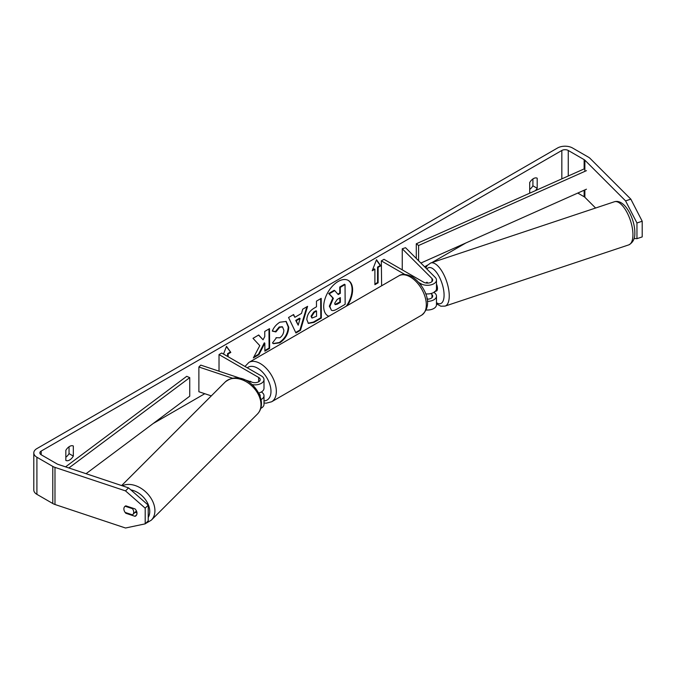 <?xml version="1.0" encoding="UTF-8"?>
<svg xmlns="http://www.w3.org/2000/svg" width="676" height="676" viewBox="0 0 676 676"><rect width="100%" height="100%" fill="white"/><g stroke="black" fill="none" stroke-linecap="round" stroke-linejoin="round"><path stroke-width="1.01" d="M427.055 282.247L426.59 282.399A5.678 2.315 71.6 0 0 426.159 283.024A5.678 2.315 71.6 0 1 426.911 282.222A5.678 2.315 71.6 0 1 427.004 282.196L427.9 283.092M427.35 301.369A9.092 5.247 0 0 0 436.476 296.122A9.092 5.247 0 0 0 435.26 293.502L434.043 292.277M404.831 274.448L381.323 260.868L384.002 259.322L423.641 282.205A5.307 3.059 180 0 0 429.421 282.872A5.307 3.059 180 0 0 432.691 280.041A5.307 3.059 180 0 0 431.981 278.512L402.254 248.785L405.532 247.695L435.26 277.422A9.092 5.247 180 0 1 436.476 280.041A9.092 5.247 180 0 1 430.865 284.892A9.092 5.247 180 0 1 420.962 283.751L419.145 282.703M436.476 296.122L436.476 304.783A9.092 5.247 180 0 1 426.133 309.98M427.071 299.181A5.307 3.059 0 0 0 432.691 296.122A5.307 3.059 0 0 0 431.981 294.592L430.925 293.536M381.627 285.787L381.323 260.868M436.476 280.041L436.476 288.703A9.092 5.247 180 0 1 425.66 293.857M402.254 248.785L402.254 269.859M426.886 298.15L427.9 299.172M241.704 378.754L200.772 365.108L198.879 367L232.451 378.197M198.879 367L198.879 391.742L211.318 395.891M260.775 408.372A9.092 5.247 0 0 0 264.003 404.358L264.003 395.705A9.092 5.247 180 0 1 261.071 399.567M261.342 391.995L261.342 391.995A9.092 5.247 180 0 1 264.003 395.705M243.267 379.278L252.258 382.27A5.307 3.059 0 0 0 260.218 379.625A5.307 3.059 0 0 0 258.663 377.453L219.024 354.57L219.024 371.192M252.047 384.602A9.092 5.247 0 0 0 264.003 379.625A9.092 5.247 0 0 0 261.342 375.907L221.703 353.024L219.024 354.57M259.111 393.838A5.307 3.059 180 0 1 260.218 395.705A5.307 3.059 180 0 1 260.133 396.246M251.658 382.067L250.357 381.323A5.678 3.279 -120 0 0 249.943 381.501L250.095 381.425M258.714 393.043A9.092 5.247 0 0 0 264.003 388.277L264.003 379.625M133.721 512.188A5.678 4.014 45 0 1 132.817 514.563A5.678 4.014 45 0 1 132.462 514.858L125.128 512.416A5.678 4.014 45 0 1 123.877 508.901A5.678 4.014 45 0 1 124.781 506.527A5.678 4.014 45 0 1 125.128 506.231L132.462 508.673A5.678 4.014 45 0 1 133.721 512.188M132.462 508.673L132.927 508.208M346.298 306.186A20.441 11.805 120 0 0 348.098 280.312M347.498 305.493A20.441 11.805 120 0 0 348.368 280.464A20.441 11.805 120 0 0 338.152 281.478A20.441 11.805 120 0 0 324.801 299.485A20.441 11.805 120 0 0 327.928 315.869A20.441 11.805 120 0 0 328.798 316.292M465.882 242.971L431.913 262.584M427.545 265.11L424.629 266.792M204.794 393.711L153.215 423.497M625.587 200.899L630.835 199.15L642.2 221.229L636.953 222.979L625.587 200.899L584.867 160.178A4.546 2.628 0 0 0 584.14 159.637L568.262 150.469A4.546 2.628 0 0 0 561.832 150.469L41.194 451.061A4.546 2.628 0 0 0 39.859 452.912A4.546 2.628 0 0 0 41.194 454.771L57.071 463.939A4.546 2.628 0 0 0 58.018 464.353L128.55 487.869L148.23 505.141L148.23 520.824L145.196 523.858L145.196 508.166L125.516 490.894L128.55 487.869M259.778 345.639L253.348 357.917L258.976 354.621L264.831 343.163L264.882 351.165L269.631 348.377L269.504 328.663L264.747 331.443L264.781 336.547L263.057 339.783L258.705 334.992L253.001 338.33L259.778 345.639M294.871 317.306L301.513 313.41L302.696 309.202L307.597 306.329L300.474 330.319L295.927 332.981L288.551 317.5L293.612 314.534L294.871 317.306L293.3 314.712M530.407 192.88A7.571 4.377 -60 0 1 529.697 192.609L529.697 182.545A7.571 4.377 -60 0 1 537.192 178.21L537.192 188.283A7.571 4.377 -60 0 1 535.417 190.649M65.834 450.351L65.834 460.424A7.571 4.377 120 0 0 69.577 460.026A7.571 4.377 120 0 0 73.329 456.097L73.329 446.025A7.571 4.377 120 0 0 65.834 450.351M223.511 354.072L226.519 346.315L230.812 352.407L228.133 353.954L228.133 356.734M378.112 267.366L380.791 265.82L376.507 259.719L372.214 270.763L374.893 269.217L374.893 284.68L378.112 282.83L378.112 267.366L377.571 267.054L377.571 282.517L378.112 282.83M306.82 319.63L306.82 319.571C307.115 314.686 309.557 310.884 314.146 308.155L316.495 306.777L316.452 301.141L321.21 298.361L321.337 318.075L313.994 322.384L308.4 323.407L306.82 319.63M276.045 337.687L279.805 337.806C282.365 336.006 283.717 333.471 283.861 330.201L282.534 326.964L279.737 327.269L275.884 331.933L272.293 331.096C273.712 327.488 276.23 324.522 279.856 322.199L286.21 321.472L288.762 327.269C288.382 333.809 285.39 338.989 279.788 342.816L273.434 343.695L272.487 342.969L276.315 337.899M630.835 199.15L590.114 158.429A10.605 6.126 0 0 0 588.433 157.162L572.547 147.993A10.605 6.126 0 0 0 557.548 147.993L36.91 448.585A10.605 6.126 0 0 0 33.8 452.912A10.605 6.126 0 0 0 36.91 457.246L52.787 466.415A10.605 6.126 0 0 0 54.984 467.386L125.516 490.894M532.908 178.946L532.908 185.807A7.571 4.377 -60 0 1 529.697 189.398M65.834 457.213A7.571 4.377 120 0 0 69.045 453.621L69.045 446.76M595.598 208.022L584.867 197.291A4.546 2.628 0 0 0 584.14 196.75L577.777 193.074M33.8 452.912L33.8 490.024A10.605 6.126 0 0 0 36.91 494.35L52.787 503.519A10.605 6.126 0 0 0 54.984 504.499L125.516 528.007L145.196 523.858M125.846 505.851L135.031 508.91A5.678 4.014 45 0 1 137 513.278A5.678 4.014 45 0 1 136.096 515.653A5.678 4.014 45 0 1 135.031 516.337L125.846 513.27A5.678 4.014 45 0 1 124.781 506.527A5.678 4.014 45 0 1 125.846 505.851M135.073 512.307L136.983 512.949M148.23 505.141L145.196 508.166M634.13 238.501L636.953 238.662L642.2 236.913L642.2 221.229M636.953 222.979L636.953 238.662M537.192 188.283L532.908 185.807M136.772 514.588L135.031 516.337M126.311 512.805L125.846 513.27M73.329 456.097L69.045 453.621M327.666 315.709A20.441 11.805 120 0 0 328.933 316.207M329.347 306.194L332.837 297.998L328.697 293.511L329.229 293.823L334.73 290.604L338.228 294.559L340.315 293.333L340.273 287.351L345.03 284.562L345.166 304.318L337.037 309.084C334.443 310.563 332.567 310.943 331.434 310.216L329.347 306.194L329.88 306.507L333.369 298.31L329.229 293.823M334.73 290.604L334.189 290.291L328.697 293.511M337.865 294.144L339.774 293.029L339.732 287.038L344.498 284.25L345.03 284.562M329.88 306.507L331.291 310.132M339.732 287.038L340.273 287.351M339.774 293.029L340.315 293.333M332.837 297.998L333.369 298.31M226.409 346.602L230.812 352.407M230.271 352.095L227.592 353.641L228.133 353.954M227.592 353.641L227.592 356.429M377.571 282.517L374.893 284.064M372.527 269.969L374.36 268.913L374.893 269.217M377.571 267.054L380.25 265.507L380.791 265.82M380.25 265.507L376.388 260.015M306.845 306.777L299.941 330.006L300.474 330.319M299.941 330.006L295.699 332.499M300.085 318.497L299.544 318.185L295.725 320.424L298.2 325.19L300.085 318.497L296.265 320.737L298.2 325.19M295.725 320.424L296.265 320.737M320.678 298.674L320.804 317.762L321.337 318.075M320.804 317.762L313.453 322.072L308.138 323.238M316.52 311.053L314.272 312.38L311.568 316.588L312.143 318.016L316.554 316.267L316.52 311.053L315.988 310.749L313.732 312.067L311.036 316.224L311.906 317.821M258.536 335.085L263.057 339.783M264.874 350.54L269.099 348.064L269.631 348.377M269.099 348.064L268.972 328.975M253.821 357.021L258.443 354.308L264.291 342.85L264.831 343.163M258.443 354.308L258.976 354.621M285.94 321.328L288.221 326.964C287.849 333.496 284.858 338.676 279.256 342.512L273.172 343.535M282.255 326.829L279.205 326.964L275.352 331.62L275.884 331.933M275.352 331.62L272.369 330.927M334.662 303.304L335.178 304.631L337.256 304.192L340.374 302.366L340.341 297.626L337.197 299.468L334.662 303.304M334.941 304.428L339.834 302.062L340.374 302.366M339.834 302.062L339.808 297.939M436.476 284.013A5.678 2.315 71.6 0 1 437.457 288.483A5.678 2.315 71.6 0 1 436.409 291.035L434.44 291.686M427.291 283.1L426.59 282.399M584.14 159.637L584.14 168.916L416.289 243.774L416.289 258.452M586.455 170.648L418.605 245.506L418.605 260.767M418.605 245.506L416.289 243.774M586.455 189.196L420.886 263.04M584.14 168.916L584.867 169.456M65.564 466.871L186.737 376.304L189.736 377.639L189.736 396.195L86.038 473.699M68.867 467.978L189.736 377.639M431.981 294.592L431.981 297.651M420.962 283.751L420.962 285.002M431.981 278.512L431.981 281.571M258.663 377.453L258.663 381.788M121.638 485.562L225.218 381.982A22.722 16.072 45 0 1 247.247 382.363A22.722 16.072 45 0 1 260.97 404.62A22.722 16.072 45 0 1 257.362 414.126L151.306 520.174A22.722 16.072 -135 0 0 154.922 510.667A22.722 16.072 -135 0 0 143.405 489.948A22.722 16.072 -135 0 0 122.331 485.79M130.848 489.889A18.936 13.393 45 0 1 149.742 511.47A18.936 13.393 45 0 1 148.23 517.453M561.832 150.469L561.832 178.861M41.194 451.061L41.194 454.771M54.984 467.386L54.984 504.499M568.262 150.469L568.262 175.997M584.14 190.235L584.14 196.75M584.867 160.178L584.867 171.358M584.867 189.914L584.867 197.291M36.91 457.246L36.91 494.35M52.787 466.415L52.787 503.519M329.347 306.135L329.88 306.448M313.453 322.072L313.994 322.384M311.036 316.284L311.568 316.588M313.732 312.067L314.272 312.38M311.036 316.224L311.568 316.537M288.221 326.905L288.762 327.218M288.221 326.964L288.762 327.269M279.256 342.512L279.788 342.816M279.205 326.964L279.737 327.269M336.716 303.887L337.256 304.192M632.939 234.682A22.722 9.278 -108.4 0 0 626.449 211.427A22.722 9.278 -108.4 0 0 614.391 201.761C624.7 198.482 634.967 218.965 634.832 232.789C635.06 238.527 633.04 242.557 628.764 244.881A22.722 9.278 -108.4 0 0 632.939 234.682M614.391 201.761L430.705 262.989A22.722 9.278 71.6 0 1 442.763 272.656A22.722 9.278 71.6 0 1 449.253 295.911A22.722 9.278 71.6 0 1 445.078 306.11L628.764 244.881M436.476 302.671A18.936 7.732 -108.4 0 0 444.081 295.108A18.936 7.732 -108.4 0 0 437.457 273.746A18.936 7.732 -108.4 0 0 426.86 269.014M421.613 315.185A22.722 13.123 -120 0 0 425.094 296.975A22.722 13.123 -120 0 0 410.248 276.949A22.722 13.123 -120 0 0 398.882 275.825C402 273.67 406.42 273.983 412.14 276.763C423.641 284.317 434.862 304.428 421.613 315.185L271.634 401.772L266.209 403.175L264.003 402.972M398.882 275.825L248.903 362.412A22.722 13.123 60 0 1 260.268 363.544A22.722 13.123 60 0 1 275.115 383.562A22.722 13.123 60 0 1 271.634 401.772M264.003 400.919A18.936 10.934 -120 0 0 270.569 387.314A18.936 10.934 -120 0 0 257.59 368.175A18.936 10.934 -120 0 0 247.298 367.803M151.306 520.174L145.416 523.63M257.362 414.126C260.091 411.278 261.468 407.746 261.477 403.521C261.156 388.345 241.501 369.341 225.218 381.982M136.434 510.938L132.817 514.563M312.143 318.016L311.611 317.712M282.534 326.964L281.993 326.652M430.705 262.989L427.274 265.431L425.812 267.975M436.476 303.845L440.862 306.211L445.078 306.11M248.903 362.412L244.965 366.46"/></g></svg>

